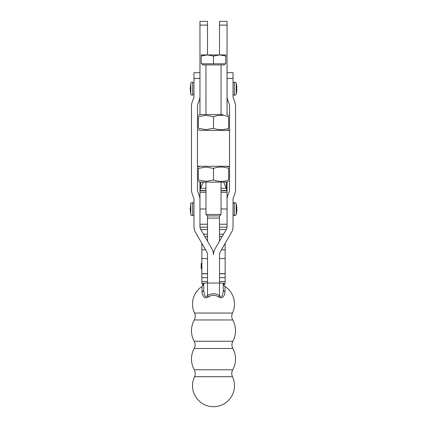 <?xml version="1.0" encoding="UTF-8"?>
<svg xmlns="http://www.w3.org/2000/svg" width="427" height="427" viewBox="0 0 427 427"><rect width="100%" height="100%" fill="white"/><g stroke="black" fill="none" stroke-linecap="round" stroke-linejoin="round"><path stroke-width="0.64" d="M207.506 54.928L207.506 21.35L199.959 21.35L199.959 114.564M227.041 114.564L227.041 21.35L219.494 21.35L219.494 54.928M199.959 72.718L193.965 72.718L193.965 96.15A5.994 5.994 0 0 1 193.607 98.199L192.182 102.101A11.983 11.983 0 0 0 191.461 106.2L191.461 189.62A11.983 11.983 0 0 0 192.182 193.719L193.607 197.626A5.994 5.994 0 0 1 193.965 199.676L193.965 226.475A11.983 11.983 0 0 0 195.571 232.469L206.711 251.759A5.994 5.994 0 0 1 207.511 254.754L207.511 283.064L203.738 283.064L203.738 289.714L203.738 283.064M227.052 199.676A11.983 11.983 0 0 1 227.772 195.577L229.192 191.67A5.994 5.994 0 0 0 229.555 189.62L229.555 106.2A5.994 5.994 0 0 0 229.192 104.151L227.772 100.249A11.983 11.983 0 0 1 227.052 96.15L227.052 78.381L233.041 78.381L233.041 96.15A5.994 5.994 0 0 0 233.404 98.199L234.823 102.101A11.983 11.983 0 0 1 235.549 106.2L235.549 189.62A11.983 11.983 0 0 1 234.823 193.719L233.404 197.626A5.994 5.994 0 0 0 233.041 199.676L233.041 226.475A11.983 11.983 0 0 1 231.439 232.469L220.3 251.759A5.994 5.994 0 0 0 219.499 254.754L219.499 283.064L223.273 283.064L223.273 289.714A3.774 2.61 180 0 0 224.981 291.897L224.981 286.48L223.273 283.32L223.273 289.714C223.385 292.692 222.024 299.044 219.499 295.687A10.296 10.296 0 0 0 207.511 295.687L207.511 283.064L219.499 283.064L219.499 295.687L218.581 296.962C222.873 299.807 225.173 294.422 224.981 291.897C225.173 294.422 222.873 299.807 218.581 296.962A8.727 8.727 0 0 0 208.424 296.962C204.154 299.93 201.827 294.342 202.03 291.897C201.827 294.342 204.154 299.93 208.424 296.962L207.511 295.687C204.992 299.188 203.62 292.596 203.738 289.714A3.774 2.61 -0 0 1 202.03 291.897L202.03 286.48A20.998 20.998 0 0 0 194.541 313.066M205.953 190.736L199.959 190.736L199.959 226.475A5.994 5.994 0 0 0 200.759 229.475L211.899 248.765A11.983 11.983 0 0 1 213.505 254.754A11.983 11.983 0 0 1 215.112 248.765L226.246 229.475A5.994 5.994 0 0 0 227.052 226.475L227.052 208.974L227.052 224.207L219.499 224.207L219.499 215.913M199.959 96.15A11.983 11.983 0 0 1 199.238 100.249L197.813 104.151A5.994 5.994 0 0 0 197.455 106.2L197.455 189.62A5.994 5.994 0 0 0 197.813 191.67L199.238 195.577A11.983 11.983 0 0 1 199.959 199.676M199.959 78.381L193.965 78.381M227.052 78.381L227.052 72.718L233.041 72.718L233.041 78.381M234.343 95.045C234.546 95.621 235.165 95.349 236.195 94.234L236.195 83.18C235.848 82.288 235.229 82.016 234.343 82.363L234.343 95.045L233.041 94.698M192.657 95.045L192.657 82.363C191.771 82.016 191.152 82.288 190.805 83.18L190.805 94.234C191.328 94.474 190.063 95.125 192.657 95.045L193.965 94.698M213.505 376.699L232.48 376.699C231.445 374.362 231.525 372.056 232.72 369.782L194.29 369.782C195.486 372.056 195.566 374.362 194.531 376.699L213.505 376.699M213.505 348.485L232.838 348.485C231.615 346.083 231.615 343.671 232.838 341.258L194.173 341.258C195.395 343.671 195.395 346.083 194.173 348.485L213.505 348.485M213.505 319.962L232.72 319.962C231.525 317.688 231.445 315.382 232.48 313.044L194.531 313.044C195.566 315.382 195.486 317.688 194.29 319.962L213.505 319.962M202.03 286.48L203.738 283.32L203.738 289.714M207.506 236.707L204.939 236.707L207.506 236.713L207.506 215.913M221.047 190.736L227.052 190.736L227.052 208.974L221.047 208.974M219.499 236.707L222.072 236.707L219.499 236.713L219.499 224.207M227.052 190.736L223.769 182.132M221.047 190.474L227.052 190.474L227.052 182.132M226.39 182.132L226.39 188.254L221.047 188.27M205.953 208.974L199.959 208.974L199.959 224.207L207.506 224.207M199.959 190.736L199.959 182.132M205.953 190.474L199.959 190.474L200.621 188.254L205.953 188.27M200.621 182.132L200.621 188.254L203.241 182.132M199.724 130.416L229.539 130.416L199.724 130.416L198.4 129.653M197.461 130.416L197.461 166.274L202.163 166.279L229.539 166.274L229.539 130.416M213.5 116.683C218.533 114.863 223.567 114.863 228.6 116.678L228.6 128.303C228.6 130.123 228.6 130.123 228.6 128.303C228.6 130.123 228.6 130.123 228.6 128.303C223.567 130.123 218.533 130.123 213.5 128.308L205.947 129.653L198.4 128.303C198.4 130.123 198.4 130.123 198.4 128.303C198.4 130.123 198.4 130.123 198.4 128.303L198.4 116.678L205.947 115.333L213.5 116.683L213.5 128.308M221.047 114.564L199.724 114.564L222.937 114.564L221.047 114.564L221.047 64.931M228.6 116.678C228.6 114.863 228.6 114.863 228.6 116.678C228.6 114.863 228.6 114.863 228.6 116.678M198.4 116.678C198.4 114.863 198.4 114.863 198.4 116.678C198.4 114.863 198.4 114.863 198.4 116.678M205.947 167.042L213.5 168.393C218.533 166.573 223.567 166.573 228.6 168.393L228.6 180.018C223.567 181.833 218.533 181.833 213.5 180.018L205.947 181.363L198.4 180.018L198.4 168.393L205.947 167.042M198.4 181.363L199.724 182.132L227.276 182.132L228.6 181.363M213.5 180.018L213.5 168.393M201.571 263.245L201.192 263.624L201.192 268.535L201.571 268.909L201.571 263.245L201.854 263.245M223.764 285.183A7.547 6.346 180 0 0 224.81 283.421M219.499 241.164L219.499 218.101L207.506 218.101M225.157 258.538L225.157 283.421L223.273 283.421M225.157 243.342L225.157 258.532L219.499 258.532M203.247 285.183A7.547 6.346 -0 0 1 202.201 283.421M207.511 241.164L207.511 218.101M201.854 258.538L201.854 283.421L203.738 283.421M201.854 243.342L201.854 258.532L207.511 258.532M224.474 63.799L224.474 64.931L202.526 64.931L202.526 63.799M202.878 54.928L201.234 54.928L201.234 56.022L201.234 54.928L225.766 54.928L225.766 56.028L219.633 54.928L213.5 56.028L207.367 54.928L201.234 56.028L201.234 63.799L213.5 63.799L213.5 56.028M205.953 214.461L207.399 215.913L219.601 215.913L221.047 214.461L205.953 214.461L205.953 182.132M213.5 63.799L225.766 63.799L225.766 54.928L219.633 54.928M199.959 25.124L207.506 25.124M219.494 25.124L227.041 25.124M233.041 203.119L234.343 202.766L234.343 215.454L233.041 215.101M236.195 214.45L236.195 203.583A25.3 25.3 0 0 1 236.195 214.637L236.195 214.45M190.805 214.637L190.191 209.113L190.805 203.583L190.805 214.637C190.437 215.107 191.056 215.379 192.657 215.454L192.657 202.766L193.965 203.119M204.896 236.633L207.506 236.633M200.775 229.491L207.506 229.491M199.959 224.239L207.506 224.239M227.052 192.31L221.047 192.31M219.499 234.183L223.529 234.183M219.499 227.185L227.009 227.185M227.052 224.239L219.499 224.239M226.235 229.491L219.499 229.491M222.115 236.633L219.499 236.633M207.506 227.185L200.001 227.185M207.506 234.183L203.482 234.183M199.959 192.31L205.953 192.31M225.157 281.462L219.499 281.462M225.157 277.689L219.499 277.689M225.157 273.771L219.499 273.771M225.157 273.622L219.499 273.622M225.157 249.822L221.416 249.822M201.854 281.462L207.511 281.462M201.854 277.689L207.511 277.689M201.854 273.771L207.511 273.771M201.854 273.622L207.511 273.622M201.854 249.822L205.595 249.822M234.343 215.454C234.546 216.025 235.165 215.752 236.195 214.637M234.343 202.766C234.546 202.195 235.165 202.467 236.195 203.583M192.657 215.454L193.965 215.101M190.805 203.583C190.522 203.038 191.141 202.766 192.657 202.766M234.343 82.363L233.041 82.715M236.195 94.234A25.3 25.3 0 0 0 236.195 83.18M192.657 82.363L193.965 82.715M190.805 83.18L190.191 88.704L190.805 94.234M194.541 376.678A20.998 20.998 0 0 0 213.505 406.68A20.998 20.998 0 0 0 232.469 376.678M232.71 369.793A22.017 22.017 0 0 0 232.827 348.469M194.178 348.469A22.017 22.017 0 0 0 194.301 369.793M232.827 341.269A22.017 22.017 0 0 0 232.71 319.946M194.301 319.946A22.017 22.017 0 0 0 194.178 341.269M232.469 313.066A20.998 20.998 0 0 0 224.981 286.48M227.276 130.416L228.6 129.653M227.276 114.564L228.6 115.333M199.724 114.564L198.4 115.333M227.276 166.279L228.6 167.042M199.724 166.279L198.4 167.042M201.571 268.909L201.854 268.909M205.953 64.931L205.953 114.564M221.047 182.132L221.047 214.461"/></g></svg>
